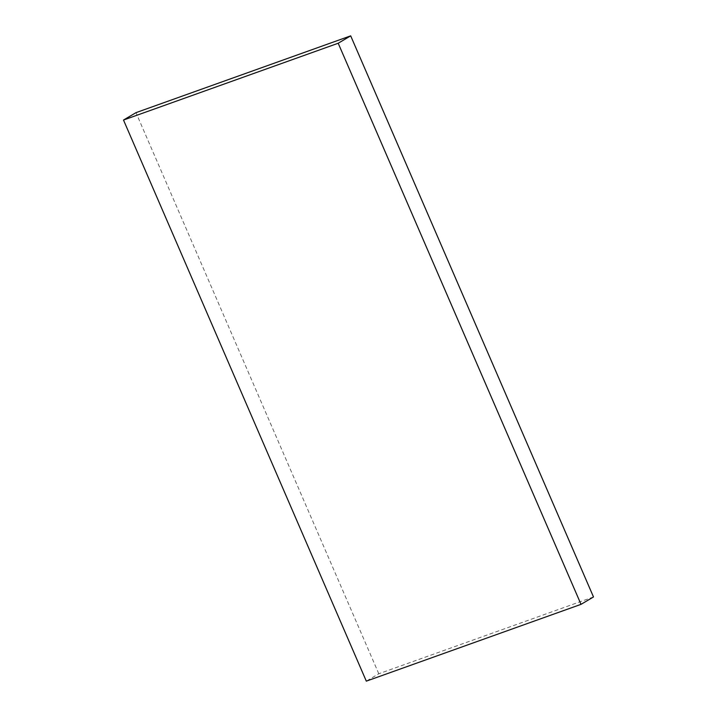 <?xml version="1.0" encoding="UTF-8"?>
<svg xmlns="http://www.w3.org/2000/svg" width="717" height="717" viewBox="0 0 717 717"><rect width="100%" height="100%" fill="white"/><g stroke="black" fill="none" stroke-linecap="round" stroke-linejoin="round"><path stroke-width="0.54" stroke-dasharray="3.58 2.69" d="M593.497 596.956L378.8 673.756L366.315 681.15M378.8 673.756L135.988 112.65"/><path stroke-width="1.08" d="M123.503 120.044L338.2 43.244L581.012 604.35L366.315 681.15L123.503 120.044L135.988 112.65L350.685 35.85L338.2 43.244M350.685 35.85L593.497 596.956L581.012 604.35"/></g></svg>
